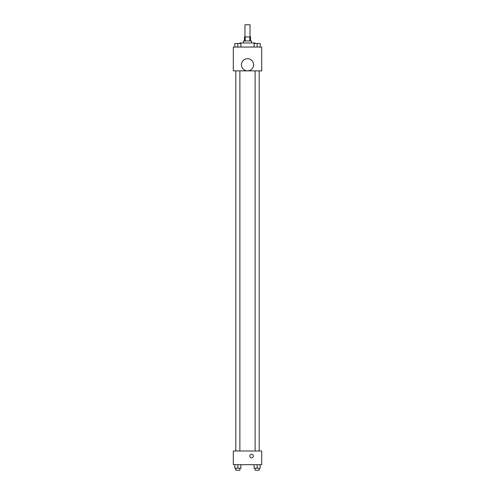 <?xml version="1.0" encoding="UTF-8"?>
<svg xmlns="http://www.w3.org/2000/svg" width="495" height="495" viewBox="0 0 495 495"><rect width="100%" height="100%" fill="white"/><g stroke="black" fill="none" stroke-linecap="round" stroke-linejoin="round"><path stroke-width="0.74" d="M250.037 36.915L250.037 24.75L244.963 24.75L244.963 36.915M245.229 40.967L245.229 36.915L244.462 36.915L244.462 40.967M245.229 36.915L250.538 36.915L250.538 40.967M249.771 40.967L249.771 36.915M243.447 42.997L243.447 40.967L251.553 40.967L251.553 42.997M254.108 47.05L254.108 43.504L257.153 43.504L255.123 43.486L255.104 42.997L239.896 42.997L239.896 43.504L237.847 43.486L240.892 43.504L240.892 47.05L240.892 43.504M233.306 47.05L261.694 47.05L261.694 70.872L233.306 70.872L233.306 47.05M247.5 70.841A6.082 6.082 0 0 1 242.234 61.714A6.082 6.082 0 0 1 252.766 61.714A6.082 6.082 0 0 1 247.5 70.841M233.306 450.988L261.694 450.988L261.694 464.675L233.306 464.675L233.306 450.988M251.553 457.832A1.776 1.776 0 0 1 250.018 455.171A1.776 1.776 0 0 1 253.094 455.171A1.776 1.776 0 0 1 251.553 457.832M254.108 464.675L254.108 468.221L260.191 468.221L260.191 464.675L260.191 468.221M257.153 468.221L257.153 464.675M259.176 468.221L259.176 470.25L255.123 470.25L255.123 468.221M234.809 464.675L234.809 468.221L240.892 468.221L240.892 464.675L240.892 468.221M237.847 468.221L237.847 464.675M239.877 468.221L239.877 470.25L235.824 470.25L235.824 468.221M257.153 47.05L257.153 43.504L260.191 43.504L260.191 47.05L260.191 43.504M259.176 43.504L257.153 43.486M234.809 47.05L234.809 43.504L237.847 43.504L235.824 43.486M237.847 47.05L237.847 43.504M255.123 70.872L255.123 450.988M259.176 70.872L259.176 450.988M239.877 450.988L239.877 70.872M235.824 450.988L235.824 70.872"/></g></svg>
